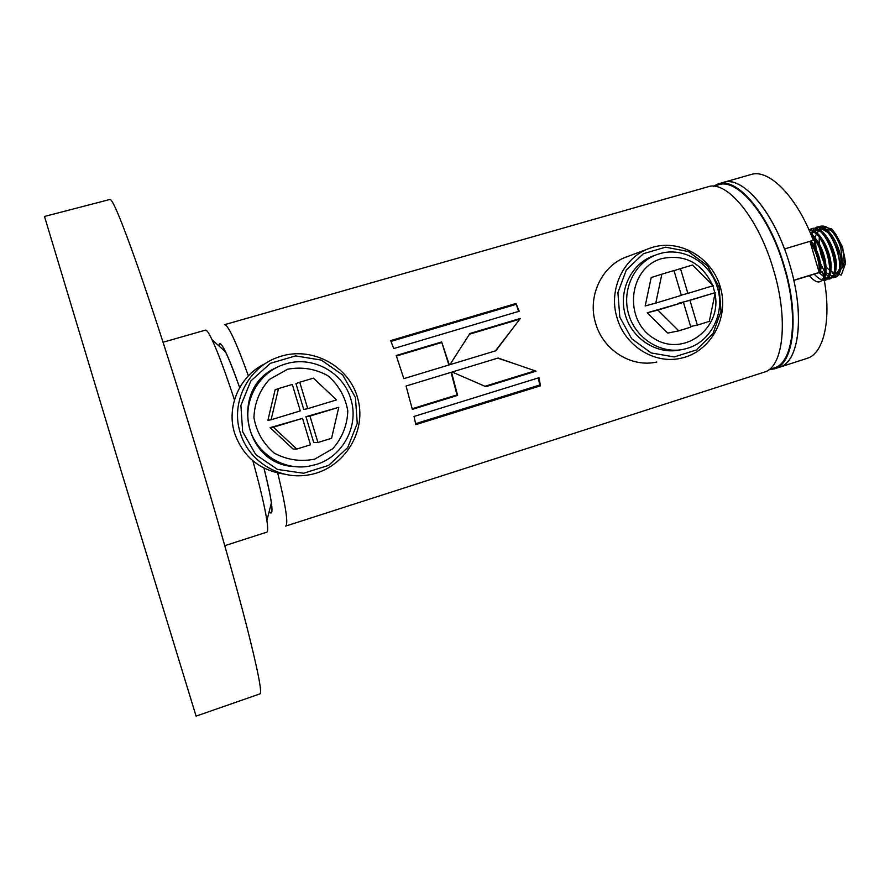 <?xml version="1.0" encoding="UTF-8"?>
<svg xmlns="http://www.w3.org/2000/svg" width="890" height="890" viewBox="0 0 890 890"><rect width="100%" height="100%" fill="white"/><g stroke="black" fill="none" stroke-linecap="round" stroke-linejoin="round"><path stroke-width="1.33" d="M248.377 375.869C236.084 341.782 228.129 324.739 224.48 324.705L707.928 186.822C726.741 179.836 758.547 218.039 773.41 269.503C788.807 319.822 783.322 367.537 764.154 372.176L285.59 526.124C288.527 524.232 285.901 506.543 277.713 473.046M415.841 424.63L540.475 385.804L538.973 377.705L414.028 416.453L415.841 424.63M393.714 348.557L519.204 311.233L516 303.49L390.688 340.581L393.714 348.557M412.337 409.367L457.616 395.394L451.497 372.209L406.051 386.038L412.337 409.367M403.838 378.639L449.305 364.867L441.663 341.949L396.228 355.522L403.838 378.639M452.131 372.009L485.862 386.672L536.058 371.175L498.077 358.025L452.131 372.009M469.942 333.494L449.884 364.689L495.852 350.749L520.316 318.453L469.942 333.494L464.524 341.96M223.523 350.07L220.92 347.723L223.523 350.07M269.837 508.969L270.694 505.565L269.837 508.969M768.982 369.65L774.445 368.861C793.88 364.144 799.665 316.417 784.29 266.199C769.472 214.824 737.421 176.787 718.319 183.852L713.346 186.233M774.445 368.861L779.573 367.214C796.828 362.63 804.004 325.072 793.847 280.417L822.56 271.606C832.551 316.072 824.674 353.675 806.774 358.47L779.573 367.214C799.153 362.441 805.083 314.715 789.719 264.541C774.923 213.233 742.75 175.274 723.503 182.372L718.319 183.852M225.637 351.973C229.409 359.805 234.081 371.686 239.655 387.595C227.039 352.384 220.119 338.489 218.907 345.91C219.24 341.504 221.488 343.529 225.637 351.973L212.042 339.724C208.839 333.005 206.658 329.812 205.501 330.123L163.07 342.227M271.394 502.805C272.64 512.139 271.895 515.076 269.169 511.594C274.187 517.068 272.451 502.572 263.963 468.129C267.779 483.181 270.26 494.74 271.394 502.805L266.9 520.55C264.909 507.511 260.236 487.598 252.871 460.809M713.491 186.244L718.542 184.797C737.465 177.8 769.194 215.469 783.856 266.31C799.075 316.017 793.357 363.276 774.111 367.948L769.105 369.561M495.396 350.894L513.219 327.843M519.76 319.176L469.642 334.162M470.042 379.785L485.862 386.672M485.206 386.204L535.035 370.819M517.479 364.733L497.755 358.125M448.86 365L441.663 341.949M441.396 342.606L396.417 356.045M412.181 408.744L457.004 394.904L457.616 395.394M457.004 394.904L451.052 372.343M518.625 311.4L516 303.49M515.744 304.469L391.01 341.404M415.63 423.673L539.707 385.036L540.475 385.804M539.707 385.036L538.383 377.894M619.818 317.185L617.905 292.554L626.36 269.87L643.403 253.695L665.564 247.186L688.404 251.525L707.472 265.743L719.087 287.025L721.034 311.244L712.912 333.705L696.247 350.026L674.231 356.935L651.18 352.952L631.722 338.767L619.818 317.185M617.104 317.975C607.97 289.384 623.834 256.509 650.468 247.999C678.97 237.93 712.467 257.299 720.589 287.982C729.222 318.52 710.276 352.329 680.672 358.292C654.373 364.366 624.936 345.91 617.104 317.975M656.753 362.03C631.466 367.859 603.209 350.215 595.699 323.482C586.955 296.114 602.219 264.619 627.828 256.431L648.154 248.855M242.659 431.761L240.901 405.417L250.835 380.953L270.404 363.298L295.58 355.9L321.334 360.094L342.661 374.946L355.444 397.507L357.257 423.373L347.712 447.581L328.61 465.392L303.59 473.246L277.58 469.453L255.786 454.657L242.659 431.761M240.178 432.484C230.599 402.814 247.821 368.182 276.912 357.658C310.109 344.597 349.759 365.389 358.025 399.51C367.003 433.452 342.072 470.743 306.705 475.204C278.069 479.543 248.177 460.553 240.178 432.484M284.578 474.136C259.713 470.51 243.048 456.837 234.593 433.118C226.038 406.374 240.044 375.124 265.465 363.509M234.459 399.888C225.337 372.231 217.861 352.173 212.042 339.724M224.792 545.681L266.789 532.164C267.935 531.786 267.968 527.915 266.9 520.55M120.884 470.109L44.5 216.459L109.96 199.46C112.496 198.87 121.685 220.998 137.516 265.854C153.258 310.888 174.952 378.15 195.9 447.314C216.459 515.232 235.116 581.125 246.597 625.781C257.9 670.303 262.35 693.01 259.947 693.889L196.078 716.127L120.884 470.109M839.237 270.015C841.784 269.247 843.42 266.711 844.165 262.394L842.719 247.409L835.443 233.647C831.839 229.898 828.668 228.908 825.909 230.655M823.528 233.792L823.217 234.582M822.271 239.388L822.193 241.813M829.447 264.174L830.993 266.11M834.553 269.114L835.354 269.536M814.717 246.441L820.68 264.942M824.529 270.827L827.055 273.575L824.552 269.826M819.189 227.139C822.816 224.936 826.966 226.249 831.649 231.066C835.565 235.372 838.636 241.034 840.85 248.032L842.763 265.843L844.165 262.394M825.675 265.954L824.018 262.962M819.356 247.643L819.023 243.626M818.522 242.803L818.366 245.64M834.876 277.268L835.621 277.102C841.139 275.8 843.353 261.727 838.514 248.755C836.099 241.88 832.906 236.195 828.935 231.723C824.986 227.807 821.248 226.205 817.699 226.906L814.717 228.73M810.568 241.134L810.534 242.514M829.892 278.804L830.637 278.637C833.607 277.202 835.399 274.009 835.988 269.036C836.4 263.251 835.554 257.01 833.452 250.301C831.026 243.404 827.834 237.719 823.884 233.236C819.946 229.309 816.219 227.695 812.692 228.396L809.711 230.243M824.285 280.394L825.642 280.172C828.59 278.748 830.359 275.555 830.937 270.593C831.327 264.797 830.481 258.556 828.379 251.837C826.332 245.762 823.361 240.3 819.456 235.45C816.553 231.912 813.026 229.976 808.888 229.653M823.995 278.781C827.244 274.42 826.298 263.14 823.283 253.383C820.981 245.762 814.094 234.871 810.49 233.369M820.925 272.017L818.188 254.929C816.976 250.802 814.65 246.141 811.224 240.934M819.245 238.476C818.789 249.189 821.348 258.957 826.932 267.79C835.732 276.556 840.405 273.675 840.961 259.157C839.37 244.772 829.814 229.564 821.715 229.509C815.952 231.356 813.549 238.086 814.495 249.701M833.941 272.718C843.909 260.025 819.812 216.515 811.191 235.071M828.89 274.32C837.012 264.808 821.559 227.551 810.245 232.791M823.539 276.3C830.192 269.748 822.26 240.879 811.28 235.294M820.658 272.084C821.437 261.237 818.21 250.88 810.99 241.012M814.272 237.574L814.139 238.932M814.161 245.484L814.784 250.368M818.733 263.351L821.236 268.224M824.396 272.685C827.911 276.723 831.171 278.348 834.164 277.546C848.826 274.576 831.672 221.198 816.241 227.339L811.847 230.977M823.884 278.125L829.18 279.082C843.742 276.134 826.565 222.7 811.224 228.83L809.032 229.976M825.642 280.172L824.318 280.584C837.078 277.869 824.474 230.977 809.099 230.132M823.606 276.69C827.099 266.956 820.858 244.728 811.58 236.006M819.445 272.385C819.479 261.782 816.364 251.625 810.1 241.902M822.56 271.606L819.178 272.451L809.933 241.323M793.802 280.228L819.178 272.451M784.49 248.966L813.271 240.322C796.995 196.601 768.849 168.41 750.971 174.54L723.503 182.372C740.702 176.431 768.248 204.978 784.49 248.966M655.785 303.112L645.183 305.938L651.18 277.546L661.871 274.165L673.964 270.56L681.362 295.358L655.785 303.112L661.871 274.165M678.792 330.835L667.767 333.105L647.23 312.791L683.431 302.322L690.829 327.108L678.792 330.835L657.866 310.109L647.23 312.791M712.59 285.134C701.798 262.873 684.922 254.006 661.926 258.556C628.774 267.412 622.944 319.276 653.26 338.011C682.764 357.969 722.402 328.977 715.015 293.655M714.837 292.743L712.846 285.812M678.836 303.49L715.226 292.643L709.308 321.401L697.337 325.106L689.95 300.342L678.747 303.201M692.487 265.02L713.168 285.712L687.881 293.389L680.483 268.613L692.487 265.02M673.986 270.66L680.483 268.613M681.295 295.146L687.881 293.389M657.866 310.109L683.431 302.322M717.429 287.681C725.372 312.546 711.321 341.337 687.536 348.246L683.843 349.236C660.625 354.509 635.048 338.156 628.44 313.458C621.543 288.849 635.182 261.649 657.844 254.273L659.345 253.795C682.975 246.308 710.465 262.528 717.429 287.681M690.651 326.497L697.337 325.106M689.95 300.342L715.226 292.643M656.286 254.829L654.384 255.508C631.878 262.839 618.305 289.806 625.125 314.248C631.644 338.756 656.998 355.043 680.071 349.881M271.105 419.769L267.879 420.325L275.144 389.776L278.514 388.563L292.298 384.447L300.286 410.913L271.105 419.769L278.514 388.563M307.718 408.666L303.746 409.456L295.936 383.568L299.741 382.233L313.436 378.139L336.542 399.922L307.718 408.666L299.741 382.233M296.771 449.05L293.021 448.994L270.093 427.634L302.533 418.345L310.51 444.8L296.771 449.05L273.363 427.222L270.093 427.634M287.637 369.216L269.325 379.496C259.658 390.332 254.518 403.014 253.928 417.555C256.454 431.873 263.251 443.732 274.298 453.144C287.092 459.963 300.586 461.955 314.771 459.129L332.86 448.638C342.305 437.78 347.278 425.186 347.79 410.88C345.298 396.784 338.634 385.047 327.809 375.669C315.238 368.772 301.844 366.613 287.637 369.216M317.93 442.497L313.747 442.586L305.938 416.709L338.779 407.309L331.57 438.281L317.93 442.497L309.954 416.075L305.938 416.709M273.363 427.222L302.533 418.345M350.816 399.065C359.393 425.531 343.039 456.648 316.006 464.547L308.163 466.36C282.341 470.454 255.686 452.954 249.356 427.411C242.759 401.924 257.844 373.767 282.475 364.967L285.634 363.921C312.512 355.433 343.351 372.276 350.816 399.065M309.954 416.075L338.779 407.309M276.534 367.548C229.831 387.183 243.026 463.924 293.644 466.538M832.039 273.019L841.317 275.077L845.5 263.396C844.143 250.034 839.559 238.565 831.75 228.986L820.992 226.004L815.062 236.807L816.675 255.352L824.574 271.817L834.264 277.469L840.127 268.991L838.369 250.869L829.569 233.492L818.466 226.861L810.946 234.459M819.123 272.663C830.737 283.765 835.921 278.915 834.653 258.1C831.405 239.076 816.531 222.567 809.166 230.276M814.183 274.176C824.307 284.7 829.658 281.518 830.236 264.642C829.191 248.755 817.821 229.709 808.966 229.843M809.232 275.7C817.654 285.189 822.972 283.865 825.197 271.728C825.186 256.943 820.447 244.55 810.979 234.56M820.191 272.195C820.202 261.304 816.976 250.958 810.479 241.157M771.741 368.716C792.745 367.092 799.943 318.431 783.945 266.288C768.604 212.966 734.817 174.907 716.161 185.476M835.443 233.647L831.649 231.066M817.699 226.906L816.241 227.339M812.692 228.396L811.235 228.83M835.621 277.102L834.164 277.546M830.637 278.637L829.18 279.082"/></g></svg>
